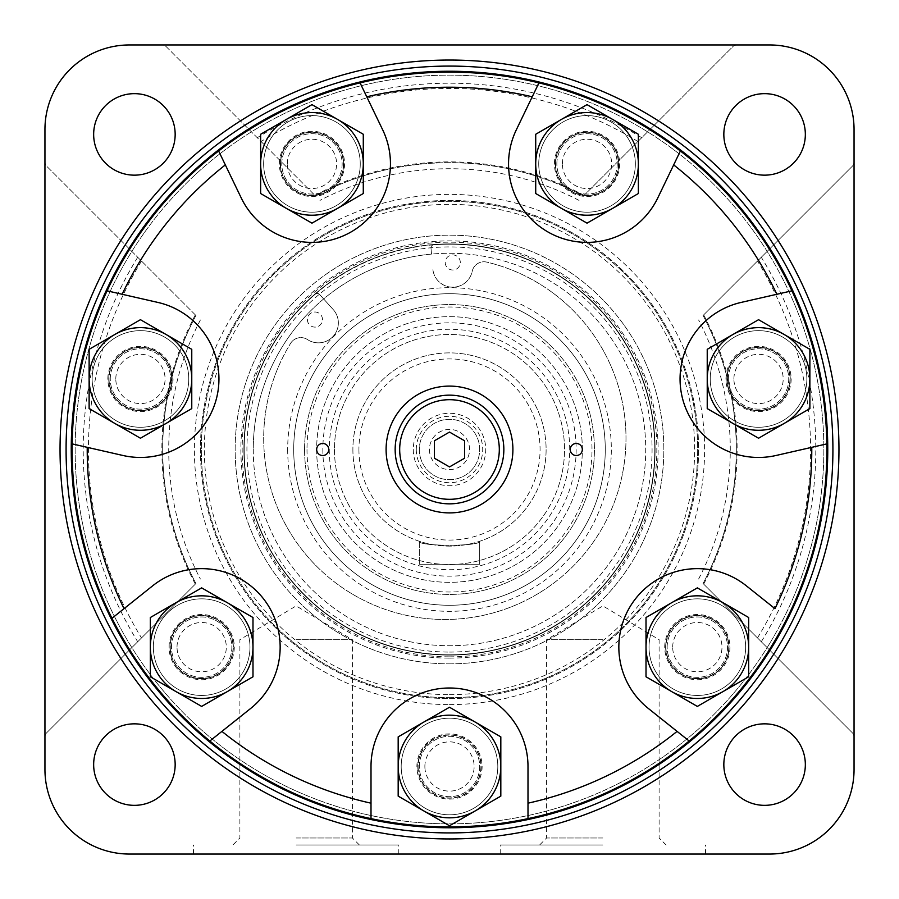 <?xml version="1.0" encoding="UTF-8"?>
<svg xmlns="http://www.w3.org/2000/svg" width="899" height="899" viewBox="0 0 899 899"><rect width="100%" height="100%" fill="white"/><g stroke="black" fill="none" stroke-linecap="round" stroke-linejoin="round"><path stroke-width="0.67" stroke-dasharray="4.5 3.37" d="M852.286 732.73L703.074 583.518A286.803 286.803 0 0 0 703.074 315.482L852.286 166.27A6.035 6.035 0 0 0 854.05 162L854.05 129.478A84.528 84.528 0 0 0 769.522 44.95L737 44.95A6.035 6.035 0 0 0 732.73 46.714L583.518 195.926A286.803 286.803 0 0 0 315.482 195.926L166.27 46.714A6.035 6.035 0 0 0 162 44.95L129.478 44.95A84.528 84.528 0 0 0 44.95 129.478L44.95 162A6.035 6.035 0 0 0 46.714 166.27L195.926 315.482A286.803 286.803 0 0 0 195.926 583.518L46.714 732.73A6.035 6.035 0 0 0 44.95 737L44.95 769.522A84.528 84.528 0 0 0 129.478 854.05L769.522 854.05A84.528 84.528 0 0 0 854.05 769.522L854.05 737A6.035 6.035 0 0 0 852.286 732.73L703.074 583.518A286.803 286.803 0 0 0 703.074 315.482L852.286 166.27A6.035 6.035 0 0 0 854.05 162L854.05 737A6.035 6.035 0 0 0 852.286 732.73M764.588 805.347A40.758 40.758 0 0 0 799.885 744.215A40.758 40.758 0 0 0 729.291 744.215A40.758 40.758 0 0 0 764.588 805.347M134.412 805.347A40.758 40.758 0 0 0 169.709 744.215A40.758 40.758 0 0 0 99.115 744.215A40.758 40.758 0 0 0 134.412 805.347M134.412 175.159A40.758 40.758 0 0 0 169.709 114.027A40.758 40.758 0 0 0 99.115 114.027A40.758 40.758 0 0 0 134.412 175.159M764.588 175.159A40.758 40.758 0 0 0 799.885 114.027A40.758 40.758 0 0 0 729.291 114.027A40.758 40.758 0 0 0 764.588 175.159M583.518 195.926L732.73 46.714A6.035 6.035 0 0 1 737 44.95L162 44.95A6.035 6.035 0 0 1 166.27 46.714L315.482 195.926A286.803 286.803 0 0 1 583.518 195.926A286.803 286.803 0 0 0 315.482 195.926M195.926 315.482L46.714 166.27A6.035 6.035 0 0 1 44.95 162L44.95 737A6.035 6.035 0 0 1 46.714 732.73L195.926 583.518A286.803 286.803 0 0 1 195.926 315.482A286.803 286.803 0 0 0 195.926 583.518M296.131 854.05L398.785 854.05L296.131 854.05M602.869 854.05L500.215 854.05L602.869 854.05M449.5 832.912A383.412 383.412 0 0 0 781.546 257.788A383.412 383.412 0 0 0 117.454 257.788A383.412 383.412 0 0 0 449.5 832.912M449.5 826.878A377.378 377.378 0 0 0 776.32 260.811A377.378 377.378 0 0 0 122.68 260.811A377.378 377.378 0 0 0 449.5 826.878A377.378 377.378 0 0 0 776.32 260.811A377.378 377.378 0 0 0 122.68 260.811A377.378 377.378 0 0 0 449.5 826.878M449.5 823.855A374.355 374.355 0 0 0 773.702 262.317A374.355 374.355 0 0 0 125.298 262.317A374.355 374.355 0 0 0 449.5 823.855M449.5 694.646A245.146 245.146 0 0 0 661.799 326.933A245.146 245.146 0 0 0 237.201 326.933A245.146 245.146 0 0 0 449.5 694.646M449.5 658.113A208.613 208.613 0 0 0 630.165 345.194A208.613 208.613 0 0 0 268.835 345.194A208.613 208.613 0 0 0 449.5 658.113M449.5 697.669A248.169 248.169 0 0 0 664.417 325.416A248.169 248.169 0 0 0 234.583 325.416A248.169 248.169 0 0 0 449.5 697.669A248.169 248.169 0 0 0 664.417 325.416A248.169 248.169 0 0 0 234.583 325.416A248.169 248.169 0 0 0 449.5 697.669M449.5 698.568A249.068 249.068 0 0 0 665.204 324.966A249.068 249.068 0 0 0 233.796 324.966A249.068 249.068 0 0 0 449.5 698.568A249.068 249.068 0 0 0 665.204 324.966A249.068 249.068 0 0 0 233.796 324.966A249.068 249.068 0 0 0 449.5 698.568A249.068 249.068 0 0 0 665.204 324.966A249.068 249.068 0 0 0 233.796 324.966A249.068 249.068 0 0 0 449.5 698.568M449.5 655.101A205.601 205.601 0 0 0 627.547 346.699A205.601 205.601 0 0 0 271.453 346.699A205.601 205.601 0 0 0 449.5 655.101A205.601 205.601 0 0 0 627.547 346.699A205.601 205.601 0 0 0 271.453 346.699A205.601 205.601 0 0 0 449.5 655.101A205.601 205.601 0 0 0 627.547 346.699A205.601 205.601 0 0 0 271.453 346.699A205.601 205.601 0 0 0 449.5 655.101A205.601 205.601 0 0 0 627.547 346.699A205.601 205.601 0 0 0 271.453 346.699A205.601 205.601 0 0 0 449.5 655.101A205.601 205.601 0 0 0 627.547 346.699A205.601 205.601 0 0 0 271.453 346.699A205.601 205.601 0 0 0 449.5 655.101M449.5 663.855A214.355 214.355 0 0 0 635.132 342.328A214.355 214.355 0 0 0 263.868 342.328A214.355 214.355 0 0 0 449.5 663.855A214.355 214.355 0 0 0 635.132 342.328A214.355 214.355 0 0 0 263.868 342.328A214.355 214.355 0 0 0 449.5 663.855M449.5 656.843A207.343 207.343 0 0 0 629.064 345.834A207.343 207.343 0 0 0 269.936 345.834A207.343 207.343 0 0 0 449.5 656.843M602.869 844.993L500.215 844.993L602.869 844.993M602.869 837.98L546.614 837.98L602.869 837.98M602.869 639.695L546.614 639.695L602.869 639.695M296.131 844.993L398.785 844.993L296.131 844.993M296.131 837.98L352.386 837.98L296.131 837.98M296.131 639.695L352.386 639.695L296.131 639.695M486.797 262.115A12.08 12.08 0 0 0 472.177 271.386A19.924 19.924 0 0 1 432.835 269.037A19.924 19.924 0 0 0 472.177 271.386A12.08 12.08 0 0 1 486.797 262.115A181.137 181.137 0 0 1 615.635 498.698A181.137 181.137 0 0 1 366.736 601.768A181.137 181.137 0 0 1 290.602 343.351A181.137 181.137 0 0 0 366.736 601.768A181.137 181.137 0 0 0 615.635 498.698A181.137 181.137 0 0 0 486.797 262.115M307.503 339.586A12.08 12.08 0 0 0 290.602 343.351A12.08 12.08 0 0 1 307.503 339.586A19.924 19.924 0 0 0 333.226 309.582L319.538 294.389A3.023 3.023 0 0 0 315.324 294.119A205.298 205.298 0 0 0 342.766 624.861A205.298 205.298 0 0 0 649.145 497.316A205.298 205.298 0 0 0 433.779 244.809A3.023 3.023 0 0 0 430.992 248.079L431.52 254.091A196.24 196.24 0 0 0 346.52 616.545A196.24 196.24 0 0 0 640.549 494.304A196.24 196.24 0 0 0 431.52 254.091L430.992 248.079A3.023 3.023 0 0 1 433.779 244.809A205.298 205.298 0 0 1 649.145 497.316A205.298 205.298 0 0 1 342.766 624.861A205.298 205.298 0 0 1 315.324 294.119A3.023 3.023 0 0 1 319.538 294.389L333.226 309.582A19.924 19.924 0 0 1 307.503 339.586M304.581 449.5A144.919 144.919 0 0 0 521.959 575A144.919 144.919 0 0 0 521.959 324A144.919 144.919 0 0 0 304.581 449.5A144.919 144.919 0 0 0 521.959 575A144.919 144.919 0 0 0 521.959 324A144.919 144.919 0 0 0 304.581 449.5M293.715 449.5A155.785 155.785 0 0 0 527.387 584.406A155.785 155.785 0 0 0 527.387 314.594A155.785 155.785 0 0 0 293.715 449.5A155.785 155.785 0 0 0 527.387 584.406A155.785 155.785 0 0 0 527.387 314.594A155.785 155.785 0 0 0 293.715 449.5A155.785 155.785 0 0 0 527.387 584.406A155.785 155.785 0 0 0 527.387 314.594A155.785 155.785 0 0 0 293.715 449.5M316.662 449.5A132.838 132.838 0 0 0 515.914 564.538A132.838 132.838 0 0 0 515.914 334.462A132.838 132.838 0 0 0 316.662 449.5A132.838 132.838 0 0 0 515.914 564.538A132.838 132.838 0 0 0 515.914 334.462A132.838 132.838 0 0 0 316.662 449.5A6.035 6.035 0 0 0 325.719 454.725A6.035 6.035 0 0 0 325.719 444.275A6.035 6.035 0 0 0 316.662 449.5A132.838 132.838 0 0 0 515.914 564.538A132.838 132.838 0 0 0 515.914 334.462A132.838 132.838 0 0 0 316.662 449.5M329.27 449.5A120.23 120.23 0 0 0 509.609 553.615A120.23 120.23 0 0 0 509.609 345.385A120.23 120.23 0 0 0 329.27 449.5M334.473 449.5A115.027 115.027 0 0 0 507.014 549.109A115.027 115.027 0 0 0 507.014 349.891A115.027 115.027 0 0 0 334.473 449.5A115.027 115.027 0 0 0 507.014 549.109A115.027 115.027 0 0 0 507.014 349.891A115.027 115.027 0 0 0 334.473 449.5M358.926 449.5A90.574 90.574 0 0 0 494.787 527.938A90.574 90.574 0 0 0 494.787 371.062A90.574 90.574 0 0 0 358.926 449.5M416.282 449.5A33.218 33.218 0 0 0 466.109 478.268A33.218 33.218 0 0 0 466.109 420.732A33.218 33.218 0 0 0 416.282 449.5M352.891 449.5A96.609 96.609 0 0 0 497.81 533.163A96.609 96.609 0 0 0 497.81 365.837A96.609 96.609 0 0 0 352.891 449.5A96.609 96.609 0 0 0 497.81 533.163A96.609 96.609 0 0 0 497.81 365.837A96.609 96.609 0 0 0 352.891 449.5M479.695 541.265C481.549 546.558 417.496 546.57 419.305 541.265C417.451 546.558 481.504 546.57 479.695 541.265L479.695 564.224L419.305 564.224L479.695 564.224L479.695 541.265M307.391 319.561A7.552 7.552 0 0 0 318.718 326.09A7.552 7.552 0 0 0 318.718 313.021A7.552 7.552 0 0 0 307.391 319.561A7.552 7.552 0 0 0 318.718 326.09A7.552 7.552 0 0 0 318.718 313.021A7.552 7.552 0 0 0 307.391 319.561M445.219 262.474A7.552 7.552 0 0 0 456.535 269.003A7.552 7.552 0 0 0 456.535 255.934A7.552 7.552 0 0 0 445.219 262.474A7.552 7.552 0 0 0 456.535 269.003A7.552 7.552 0 0 0 456.535 255.934A7.552 7.552 0 0 0 445.219 262.474M253.26 449.5A196.24 196.24 0 0 0 455.501 645.651A196.24 196.24 0 0 0 645.37 437.51A196.24 196.24 0 0 0 431.52 254.091A196.24 196.24 0 0 0 253.26 449.5M244.202 449.5A205.298 205.298 0 0 0 552.143 627.288A205.298 205.298 0 0 0 552.143 271.712A205.298 205.298 0 0 0 244.202 449.5A205.298 205.298 0 0 0 552.143 627.288A205.298 205.298 0 0 0 552.143 271.712A205.298 205.298 0 0 0 244.202 449.5M419.305 541.265L419.305 564.224L419.305 541.265M419.305 449.5A30.195 30.195 0 0 0 464.592 475.65A30.195 30.195 0 0 0 464.592 423.35A30.195 30.195 0 0 0 419.305 449.5A30.195 30.195 0 0 0 464.592 475.65A30.195 30.195 0 0 0 464.592 423.35A30.195 30.195 0 0 0 419.305 449.5A30.195 30.195 0 0 0 464.592 475.65A30.195 30.195 0 0 0 464.592 423.35A30.195 30.195 0 0 0 419.305 449.5M429.43 449.5A20.07 20.07 0 0 0 459.535 466.884A20.07 20.07 0 0 0 459.535 432.116A20.07 20.07 0 0 0 429.43 449.5A20.07 20.07 0 0 0 449.5 469.57A20.07 20.07 0 0 0 469.57 449.5A20.07 20.07 0 0 0 449.5 429.43A20.07 20.07 0 0 0 429.43 449.5M72.122 449.5A377.378 377.378 0 0 0 638.189 776.32A377.378 377.378 0 0 0 638.189 122.68A377.378 377.378 0 0 0 72.122 449.5A377.378 377.378 0 0 0 638.189 776.32A377.378 377.378 0 0 0 638.189 122.68A377.378 377.378 0 0 0 72.122 449.5A377.378 377.378 0 0 0 638.189 776.32A377.378 377.378 0 0 0 638.189 122.68A377.378 377.378 0 0 0 72.122 449.5A377.378 377.378 0 0 0 638.189 776.32A377.378 377.378 0 0 0 638.189 122.68A377.378 377.378 0 0 0 72.122 449.5A377.378 377.378 0 0 0 638.189 776.32A377.378 377.378 0 0 0 638.189 122.68A377.378 377.378 0 0 0 72.122 449.5M75.145 449.5A374.355 374.355 0 0 0 636.683 773.702A374.355 374.355 0 0 0 636.683 125.298A374.355 374.355 0 0 0 75.145 449.5A374.355 374.355 0 0 0 636.683 773.702A374.355 374.355 0 0 0 636.683 125.298A374.355 374.355 0 0 0 75.145 449.5M417.799 766.499A31.701 31.701 0 0 0 465.345 793.952A31.701 31.701 0 0 0 465.345 739.045A31.701 31.701 0 0 0 417.799 766.499A31.701 31.701 0 0 1 449.5 734.798A31.701 31.701 0 0 1 481.201 766.499A31.701 31.701 0 0 1 449.5 798.2A31.701 31.701 0 0 1 417.799 766.499M169.956 647.145A31.701 31.701 0 0 0 217.513 674.598A31.701 31.701 0 0 0 217.513 619.692A31.701 31.701 0 0 0 169.956 647.145A31.701 31.701 0 0 0 217.513 674.598A31.701 31.701 0 0 0 217.513 619.692A31.701 31.701 0 0 0 169.956 647.145M108.745 378.962A31.701 31.701 0 0 0 156.302 406.415A31.701 31.701 0 0 0 156.302 351.509A31.701 31.701 0 0 0 108.745 378.962A31.701 31.701 0 0 0 156.302 406.415A31.701 31.701 0 0 0 156.302 351.509A31.701 31.701 0 0 0 108.745 378.962M280.263 163.899A31.701 31.701 0 0 0 327.809 191.352A31.701 31.701 0 0 0 327.809 136.446A31.701 31.701 0 0 0 280.263 163.899A31.701 31.701 0 0 0 327.809 191.352A31.701 31.701 0 0 0 327.809 136.446A31.701 31.701 0 0 0 280.263 163.899M555.346 163.899A31.701 31.701 0 0 0 602.892 191.352A31.701 31.701 0 0 0 602.892 136.446A31.701 31.701 0 0 0 555.346 163.899A31.701 31.701 0 0 0 602.892 191.352A31.701 31.701 0 0 0 602.892 136.446A31.701 31.701 0 0 0 555.346 163.899M726.853 378.962A31.701 31.701 0 0 0 774.399 406.415A31.701 31.701 0 0 0 774.399 351.509A31.701 31.701 0 0 0 726.853 378.962A31.701 31.701 0 0 0 774.399 406.415A31.701 31.701 0 0 0 774.399 351.509A31.701 31.701 0 0 0 726.853 378.962M665.642 647.145A31.701 31.701 0 0 0 713.188 674.598A31.701 31.701 0 0 0 713.188 619.692A31.701 31.701 0 0 0 665.642 647.145A31.701 31.701 0 0 0 713.188 674.598A31.701 31.701 0 0 0 713.188 619.692A31.701 31.701 0 0 0 665.642 647.145M418.102 766.499A31.398 31.398 0 0 0 465.199 793.693A31.398 31.398 0 0 0 465.199 739.304A31.398 31.398 0 0 0 418.102 766.499A31.398 31.398 0 0 0 465.199 793.693A31.398 31.398 0 0 0 465.199 739.304A31.398 31.398 0 0 0 418.102 766.499M170.259 647.145A31.398 31.398 0 0 0 217.356 674.34A31.398 31.398 0 0 0 217.356 619.95A31.398 31.398 0 0 0 170.259 647.145A31.398 31.398 0 0 0 217.356 674.34A31.398 31.398 0 0 0 217.356 619.95A31.398 31.398 0 0 0 170.259 647.145M109.049 378.962A31.398 31.398 0 0 0 156.145 406.157A31.398 31.398 0 0 0 156.145 351.767A31.398 31.398 0 0 0 109.049 378.962A31.398 31.398 0 0 0 156.145 406.157A31.398 31.398 0 0 0 156.145 351.767A31.398 31.398 0 0 0 109.049 378.962M280.567 163.899A31.398 31.398 0 0 0 327.663 191.082A31.398 31.398 0 0 0 327.663 136.704A31.398 31.398 0 0 0 280.567 163.899A31.398 31.398 0 0 0 327.663 191.082A31.398 31.398 0 0 0 327.663 136.704A31.398 31.398 0 0 0 280.567 163.899M555.638 163.899A31.398 31.398 0 0 0 602.735 191.082A31.398 31.398 0 0 0 602.735 136.704A31.398 31.398 0 0 0 555.638 163.899A31.398 31.398 0 0 0 602.735 191.082A31.398 31.398 0 0 0 602.735 136.704A31.398 31.398 0 0 0 555.638 163.899M727.156 378.962A31.398 31.398 0 0 0 774.253 406.157A31.398 31.398 0 0 0 774.253 351.767A31.398 31.398 0 0 0 727.156 378.962A31.398 31.398 0 0 0 774.253 406.157A31.398 31.398 0 0 0 774.253 351.767A31.398 31.398 0 0 0 727.156 378.962M665.945 647.145A31.398 31.398 0 0 0 713.042 674.34A31.398 31.398 0 0 0 713.042 619.95A31.398 31.398 0 0 0 665.945 647.145A31.398 31.398 0 0 0 713.042 674.34A31.398 31.398 0 0 0 713.042 619.95A31.398 31.398 0 0 0 665.945 647.145M527.994 818.629L527.994 766.499A78.494 78.494 0 0 0 449.5 688.005A78.494 78.494 0 0 0 371.006 766.499L371.006 818.629M774.96 608.645L746.282 585.777A78.494 78.494 0 0 0 635.964 598.206A78.494 78.494 0 0 0 648.404 708.513L689.151 741.012M776.848 294.276L741.079 302.435A78.494 78.494 0 0 0 682.026 396.425A78.494 78.494 0 0 0 776.017 455.49L826.833 443.892M535.501 90.001L516.318 129.838A78.494 78.494 0 0 0 552.986 234.617A78.494 78.494 0 0 0 657.765 197.949L680.374 150.987M218.626 150.987L241.235 197.949A78.494 78.494 0 0 0 346.014 234.617A78.494 78.494 0 0 0 382.682 129.838L360.061 82.877M72.167 443.892L122.983 455.49A78.494 78.494 0 0 0 216.974 396.425A78.494 78.494 0 0 0 157.921 302.435L107.093 290.838M209.849 741.012L250.596 708.513A78.494 78.494 0 0 0 263.036 598.206A78.494 78.494 0 0 0 152.718 585.777L118.151 613.343M386.098 449.5A63.402 63.402 0 0 0 481.201 504.406A63.402 63.402 0 0 0 481.201 394.594A63.402 63.402 0 0 0 386.098 449.5M395.155 449.5A54.345 54.345 0 0 0 476.672 496.563A54.345 54.345 0 0 0 476.672 402.437A54.345 54.345 0 0 0 395.155 449.5M464.592 458.22L464.592 440.78L449.5 432.071L434.408 440.78L434.408 458.22L449.5 466.929L464.592 458.22M570.258 449.5A6.035 6.035 0 0 0 579.316 454.725A6.035 6.035 0 0 0 579.316 444.275A6.035 6.035 0 0 0 570.258 449.5M401.19 766.499A48.31 48.31 0 0 1 473.649 724.661A48.31 48.31 0 0 1 473.649 808.336A48.31 48.31 0 0 1 401.19 766.499A48.31 48.31 0 0 0 449.5 814.797A48.31 48.31 0 0 0 497.81 766.499A48.31 48.31 0 0 0 449.5 718.189A48.31 48.31 0 0 0 401.19 766.499M500.822 796.132L500.822 736.865L449.5 707.232L398.178 736.865L398.178 796.132L449.5 825.765L500.822 796.132M419.305 766.499A30.195 30.195 0 0 1 464.592 740.349A30.195 30.195 0 0 1 464.592 792.648A30.195 30.195 0 0 1 419.305 766.499A30.195 30.195 0 0 1 464.592 740.349A30.195 30.195 0 0 1 464.592 792.648A30.195 30.195 0 0 1 419.305 766.499M424.867 766.499A24.633 24.633 0 0 1 461.816 745.159A24.633 24.633 0 0 1 461.816 787.827A24.633 24.633 0 0 1 424.867 766.499M649.033 647.145A48.31 48.31 0 0 1 721.492 605.308A48.31 48.31 0 0 1 721.492 688.982A48.31 48.31 0 0 1 649.033 647.145A48.31 48.31 0 0 0 697.343 695.455A48.31 48.31 0 0 0 745.642 647.145A48.31 48.31 0 0 0 697.343 598.835A48.31 48.31 0 0 0 649.033 647.145M748.665 676.778L748.665 617.512L697.343 587.879L646.01 617.512L646.01 676.778L697.343 706.412L748.665 676.778M667.148 647.145A30.195 30.195 0 0 1 712.435 620.995A30.195 30.195 0 0 1 712.435 673.295A30.195 30.195 0 0 1 667.148 647.145A30.195 30.195 0 0 1 712.435 620.995A30.195 30.195 0 0 1 712.435 673.295A30.195 30.195 0 0 1 667.148 647.145M672.699 647.145A24.633 24.633 0 0 1 709.659 625.805A24.633 24.633 0 0 1 709.659 668.485A24.633 24.633 0 0 1 672.699 647.145M710.244 378.962A48.31 48.31 0 0 1 782.703 337.125A48.31 48.31 0 0 1 782.703 420.799A48.31 48.31 0 0 1 710.244 378.962A48.31 48.31 0 0 0 758.554 427.261A48.31 48.31 0 0 0 806.852 378.962A48.31 48.31 0 0 0 758.554 330.652A48.31 48.31 0 0 0 710.244 378.962M809.875 408.596L809.875 349.329L758.554 319.696L707.232 349.329L707.232 408.596L758.554 438.229L809.875 408.596M728.359 378.962A30.195 30.195 0 0 1 773.646 352.813A30.195 30.195 0 0 1 773.646 405.112A30.195 30.195 0 0 1 728.359 378.962A30.195 30.195 0 0 1 773.646 352.813A30.195 30.195 0 0 1 773.646 405.112A30.195 30.195 0 0 1 728.359 378.962M733.91 378.962A24.633 24.633 0 0 1 770.87 357.622A24.633 24.633 0 0 1 770.87 400.291A24.633 24.633 0 0 1 733.91 378.962M538.737 163.899A48.31 48.31 0 0 1 611.196 122.062A48.31 48.31 0 0 1 611.196 205.725A48.31 48.31 0 0 1 538.737 163.899A48.31 48.31 0 0 0 587.036 212.198A48.31 48.31 0 0 0 635.346 163.899A48.31 48.31 0 0 0 587.036 115.589A48.31 48.31 0 0 0 538.737 163.899M638.369 193.521L638.369 134.266L587.036 104.632L535.714 134.266L535.714 193.521L587.036 223.154L638.369 193.521M556.852 163.899A30.195 30.195 0 0 1 602.139 137.749A30.195 30.195 0 0 1 602.139 190.037A30.195 30.195 0 0 1 556.852 163.899A30.195 30.195 0 0 1 602.139 137.749A30.195 30.195 0 0 1 602.139 190.037A30.195 30.195 0 0 1 556.852 163.899M562.403 163.899A24.633 24.633 0 0 1 599.363 142.559A24.633 24.633 0 0 1 599.363 185.228A24.633 24.633 0 0 1 562.403 163.899M263.654 163.899A48.31 48.31 0 0 1 336.114 122.062A48.31 48.31 0 0 1 336.114 205.725A48.31 48.31 0 0 1 263.654 163.899A48.31 48.31 0 0 0 311.964 212.198A48.31 48.31 0 0 0 360.263 163.899A48.31 48.31 0 0 0 311.964 115.589A48.31 48.31 0 0 0 263.654 163.899M363.286 193.521L363.286 134.266L311.964 104.632L260.631 134.266L260.631 193.521L311.964 223.154L363.286 193.521M281.769 163.899A30.195 30.195 0 0 1 327.056 137.749A30.195 30.195 0 0 1 327.056 190.037A30.195 30.195 0 0 1 281.769 163.899A30.195 30.195 0 0 1 327.056 137.749A30.195 30.195 0 0 1 327.056 190.037A30.195 30.195 0 0 1 281.769 163.899M287.32 163.899A24.633 24.633 0 0 1 324.281 142.559A24.633 24.633 0 0 1 324.281 185.228A24.633 24.633 0 0 1 287.32 163.899M92.148 378.962A48.31 48.31 0 0 1 164.607 337.125A48.31 48.31 0 0 1 164.607 420.799A48.31 48.31 0 0 1 92.148 378.962A48.31 48.31 0 0 0 140.446 427.261A48.31 48.31 0 0 0 188.756 378.962A48.31 48.31 0 0 0 140.446 330.652A48.31 48.31 0 0 0 92.148 378.962M191.768 408.596L191.768 349.329L140.446 319.696L89.125 349.329L89.125 408.596L140.446 438.229L191.768 408.596M110.262 378.962A30.195 30.195 0 0 1 155.549 352.813A30.195 30.195 0 0 1 155.549 405.112A30.195 30.195 0 0 1 110.262 378.962A30.195 30.195 0 0 1 155.549 352.813A30.195 30.195 0 0 1 155.549 405.112A30.195 30.195 0 0 1 110.262 378.962M115.814 378.962A24.633 24.633 0 0 1 152.763 357.622A24.633 24.633 0 0 1 152.763 400.291A24.633 24.633 0 0 1 115.814 378.962M153.358 647.145A48.31 48.31 0 0 1 225.818 605.308A48.31 48.31 0 0 1 225.818 688.982A48.31 48.31 0 0 1 153.358 647.145A48.31 48.31 0 0 0 201.657 695.455A48.31 48.31 0 0 0 249.967 647.145A48.31 48.31 0 0 0 201.657 598.835A48.31 48.31 0 0 0 153.358 647.145M252.99 676.778L252.99 617.512L201.657 587.879L150.335 617.512L150.335 676.778L201.657 706.412L252.99 676.778M171.473 647.145A30.195 30.195 0 0 1 216.76 620.995A30.195 30.195 0 0 1 216.76 673.295A30.195 30.195 0 0 1 171.473 647.145A30.195 30.195 0 0 1 216.76 620.995A30.195 30.195 0 0 1 216.76 673.295A30.195 30.195 0 0 1 171.473 647.145M177.024 647.145A24.633 24.633 0 0 1 213.973 625.805A24.633 24.633 0 0 1 213.973 668.485A24.633 24.633 0 0 1 177.024 647.145M698.602 579.046A280.769 280.769 0 0 0 698.602 319.954M200.398 319.954A280.769 280.769 0 0 0 200.398 579.046M579.046 200.398A280.769 280.769 0 0 0 319.954 200.398M449.5 704.602A255.102 255.102 0 0 0 670.429 321.943A255.102 255.102 0 0 0 228.571 321.943A255.102 255.102 0 0 0 449.5 704.602M641.74 137.704A366.286 366.286 0 0 0 257.26 137.704M137.704 257.26A366.286 366.286 0 0 0 137.704 641.74M761.296 641.74A366.286 366.286 0 0 0 761.296 257.26M757.486 637.93A361.061 361.061 0 0 0 757.486 261.07M703.67 584.114A287.613 287.613 0 0 0 703.67 314.886M703.074 583.518A286.803 286.803 0 0 0 703.074 315.482M141.514 261.07A361.061 361.061 0 0 0 141.514 637.93M195.33 314.886A287.613 287.613 0 0 0 195.33 584.114M584.114 195.33A287.613 287.613 0 0 0 314.886 195.33M637.93 141.514A361.061 361.061 0 0 0 261.07 141.514M449.5 652.078A202.578 202.578 0 0 0 624.94 348.216A202.578 202.578 0 0 0 274.06 348.216A202.578 202.578 0 0 0 449.5 652.078M287.68 449.5A161.82 161.82 0 0 0 530.41 589.643A161.82 161.82 0 0 0 530.41 309.357A161.82 161.82 0 0 0 287.68 449.5M306.997 449.5A142.503 142.503 0 0 0 520.746 572.91A142.503 142.503 0 0 0 520.746 326.09A142.503 142.503 0 0 0 306.997 449.5M322.842 449.5A126.658 126.658 0 0 0 512.823 559.189A126.658 126.658 0 0 0 512.823 339.811A126.658 126.658 0 0 0 322.842 449.5M413.27 449.5A36.23 36.23 0 0 0 467.615 480.875A36.23 36.23 0 0 0 467.615 418.125A36.23 36.23 0 0 0 413.27 449.5M416.9 766.499A32.6 32.6 0 0 1 465.806 738.259A32.6 32.6 0 0 1 465.806 794.738A32.6 32.6 0 0 1 416.9 766.499M664.732 647.145A32.6 32.6 0 0 1 713.637 618.905A32.6 32.6 0 0 1 713.637 675.385A32.6 32.6 0 0 1 664.732 647.145M725.942 378.962A32.6 32.6 0 0 1 774.848 350.722A32.6 32.6 0 0 1 774.848 407.202A32.6 32.6 0 0 1 725.942 378.962M554.436 163.899A32.6 32.6 0 0 1 603.341 135.659A32.6 32.6 0 0 1 603.341 192.128A32.6 32.6 0 0 1 554.436 163.899M279.353 163.899A32.6 32.6 0 0 1 328.259 135.659A32.6 32.6 0 0 1 328.259 192.128A32.6 32.6 0 0 1 279.353 163.899M107.846 378.962A32.6 32.6 0 0 1 156.752 350.722A32.6 32.6 0 0 1 156.752 407.202A32.6 32.6 0 0 1 107.846 378.962M169.057 647.145A32.6 32.6 0 0 1 217.963 618.905A32.6 32.6 0 0 1 217.963 675.385A32.6 32.6 0 0 1 169.057 647.145M705.513 854.05L705.513 844.993M500.215 854.05L500.215 844.993M666.125 844.993L659.113 837.98L659.113 639.695L602.869 605.904L546.614 639.695L546.614 837.98L539.602 844.993M398.785 854.05L398.785 844.993M193.487 854.05L193.487 844.993M359.398 844.993L352.386 837.98L352.386 639.695L296.131 605.904L239.887 639.695L239.887 837.98L232.875 844.993"/><path stroke-width="1.35" d="M854.05 129.478A84.528 84.528 0 0 0 769.522 44.95L129.478 44.95A84.528 84.528 0 0 0 44.95 129.478L44.95 769.522A84.528 84.528 0 0 0 129.478 854.05L769.522 854.05A84.528 84.528 0 0 0 854.05 769.522L854.05 129.478M134.412 805.347A40.758 40.758 0 0 0 169.709 744.215A40.758 40.758 0 0 0 99.115 744.215A40.758 40.758 0 0 0 134.412 805.347M764.588 805.347A40.758 40.758 0 0 0 799.885 744.215A40.758 40.758 0 0 0 729.291 744.215A40.758 40.758 0 0 0 764.588 805.347M764.588 175.159A40.758 40.758 0 0 0 799.885 114.027A40.758 40.758 0 0 0 729.291 114.027A40.758 40.758 0 0 0 764.588 175.159M134.412 175.159A40.758 40.758 0 0 0 169.709 114.027A40.758 40.758 0 0 0 99.115 114.027A40.758 40.758 0 0 0 134.412 175.159M449.5 832.912A383.412 383.412 0 0 0 781.546 257.788A383.412 383.412 0 0 0 117.454 257.788A383.412 383.412 0 0 0 449.5 832.912M811.775 447.331L776.017 455.49A78.494 78.494 0 0 1 682.026 396.425A78.494 78.494 0 0 1 741.079 302.435L791.907 290.838A377.378 377.378 0 0 0 680.374 150.987L657.765 197.949A78.494 78.494 0 0 1 552.986 234.617A78.494 78.494 0 0 1 516.318 129.838L538.939 82.877A377.378 377.378 0 0 0 360.061 82.877L382.682 129.838A78.494 78.494 0 0 1 346.014 234.617A78.494 78.494 0 0 1 241.235 197.949L218.626 150.987A377.378 377.378 0 0 0 107.093 290.838L157.921 302.435A78.494 78.494 0 0 1 216.974 396.425A78.494 78.494 0 0 1 122.983 455.49L72.167 443.892A377.378 377.378 0 0 0 111.97 618.276L152.718 585.777A78.494 78.494 0 0 1 263.036 598.206A78.494 78.494 0 0 1 250.596 708.513L221.929 731.381A362.286 362.286 0 0 0 371.006 803.178L371.006 818.629A377.378 377.378 0 0 0 826.833 443.892L811.775 447.331A362.286 362.286 0 0 1 774.96 608.645L746.282 585.777A78.494 78.494 0 0 0 635.964 598.206A78.494 78.494 0 0 0 648.404 708.513L689.151 741.012M221.929 731.381L209.849 741.012A377.378 377.378 0 0 0 371.006 818.629M87.225 447.331A362.286 362.286 0 0 0 124.04 608.645M225.323 164.91A362.286 362.286 0 0 0 122.152 294.276M532.23 96.789A362.286 362.286 0 0 0 366.77 96.789M826.833 443.892A377.378 377.378 0 0 0 791.907 290.838L776.848 294.276A362.286 362.286 0 0 0 673.677 164.91M118.151 613.343L111.97 618.276A377.378 377.378 0 0 0 209.849 741.012M107.093 290.838A377.378 377.378 0 0 0 72.167 443.892M360.061 82.877A377.378 377.378 0 0 0 218.626 150.987M680.374 150.987A377.378 377.378 0 0 0 538.939 82.877L535.501 90.001M371.006 803.178L371.006 766.499A78.494 78.494 0 0 1 449.5 688.005A78.494 78.494 0 0 1 527.994 766.499L527.994 803.178A362.286 362.286 0 0 0 677.071 731.381M527.994 803.178L527.994 818.629M386.098 449.5A63.402 63.402 0 0 0 481.201 504.406A63.402 63.402 0 0 0 481.201 394.594A63.402 63.402 0 0 0 386.098 449.5M316.662 449.5A6.035 6.035 0 0 0 325.719 454.725A6.035 6.035 0 0 0 325.719 444.275A6.035 6.035 0 0 0 316.662 449.5M570.258 449.5A6.035 6.035 0 0 0 579.316 454.725A6.035 6.035 0 0 0 579.316 444.275A6.035 6.035 0 0 0 570.258 449.5M395.155 449.5A54.345 54.345 0 0 0 476.672 496.563A54.345 54.345 0 0 0 476.672 402.437A54.345 54.345 0 0 0 395.155 449.5A54.345 54.345 0 0 0 476.672 496.563A54.345 54.345 0 0 0 476.672 402.437A54.345 54.345 0 0 0 395.155 449.5M449.5 466.929L464.592 458.22L464.592 440.78L449.5 432.071L434.408 440.78L434.408 458.22L449.5 466.929M500.822 796.132L500.822 736.865L449.5 707.232L398.178 736.865L398.178 796.132L449.5 825.765L500.822 796.132M398.178 766.499A51.322 51.322 0 0 1 475.166 722.054A51.322 51.322 0 0 1 475.166 810.943A51.322 51.322 0 0 1 398.178 766.499M748.665 676.778L748.665 617.512L697.343 587.879L646.01 617.512L646.01 676.778L697.343 706.412L748.665 676.778M646.01 647.145A51.322 51.322 0 0 1 722.998 602.701A51.322 51.322 0 0 1 722.998 691.589A51.322 51.322 0 0 1 646.01 647.145M809.875 408.596L809.875 349.329L758.554 319.696L707.232 349.329L707.232 408.596L758.554 438.229L809.875 408.596M707.232 378.962A51.322 51.322 0 0 1 784.209 334.518A51.322 51.322 0 0 1 784.209 423.407A51.322 51.322 0 0 1 707.232 378.962M638.369 193.521L638.369 134.266L612.702 119.443L587.036 104.632L535.714 134.266L535.714 193.521L587.036 223.154L638.369 193.521M535.714 163.899A51.322 51.322 0 0 1 612.702 119.443A51.322 51.322 0 0 1 612.702 208.343A51.322 51.322 0 0 1 535.714 163.899M363.286 193.521L363.286 134.266L311.964 104.632L260.631 134.266L260.631 193.521L286.298 208.343L311.964 223.154L363.286 193.521M260.631 163.899A51.322 51.322 0 0 1 337.619 119.443A51.322 51.322 0 0 1 337.619 208.343A51.322 51.322 0 0 1 260.631 163.899M191.768 408.596L191.768 349.329L140.446 319.696L89.125 349.329L89.125 408.596L140.446 438.229L191.768 408.596M89.125 378.962A51.322 51.322 0 0 1 166.113 334.518A51.322 51.322 0 0 1 166.113 423.407A51.322 51.322 0 0 1 89.125 378.962M252.99 676.778L252.99 617.512L201.657 587.879L150.335 617.512L150.335 676.778L201.657 706.412L252.99 676.778M150.335 647.145A51.322 51.322 0 0 1 227.323 602.701A51.322 51.322 0 0 1 227.323 691.589A51.322 51.322 0 0 1 150.335 647.145M449.5 838.958A389.458 389.458 0 0 0 786.782 254.777A389.458 389.458 0 0 0 112.218 254.777A389.458 389.458 0 0 0 449.5 838.958M449.5 827.765A378.265 378.265 0 0 0 777.084 260.373A378.265 378.265 0 0 0 121.916 260.373A378.265 378.265 0 0 0 449.5 827.765M399.684 449.5A49.816 49.816 0 0 0 474.402 492.641A49.816 49.816 0 0 0 474.402 406.359A49.816 49.816 0 0 0 399.684 449.5"/></g></svg>
